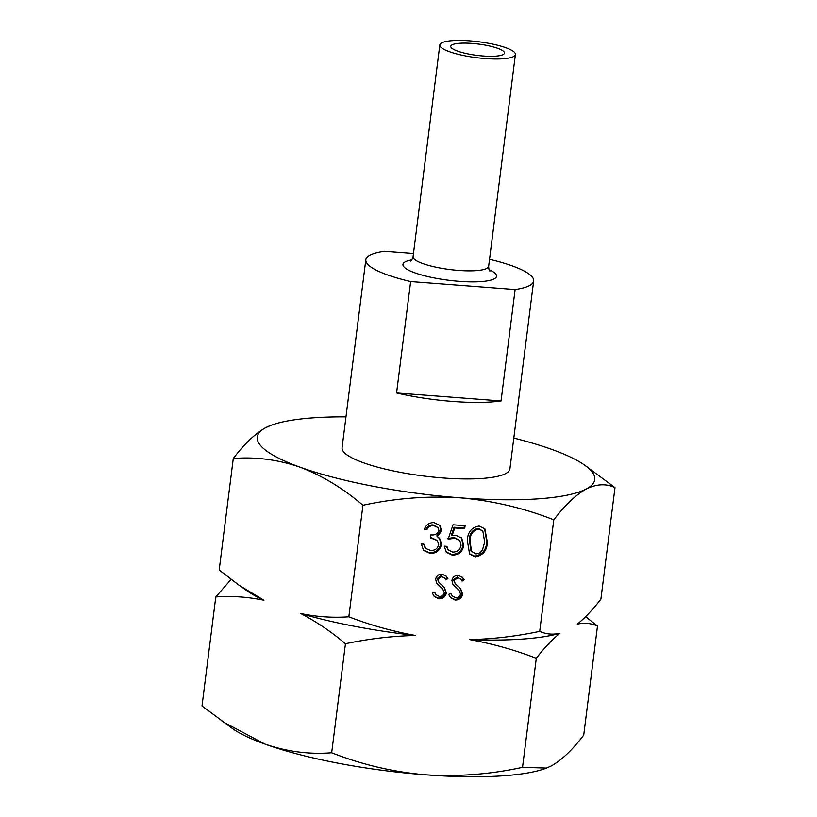 <?xml version="1.0" encoding="UTF-8"?>
<svg xmlns="http://www.w3.org/2000/svg" width="817" height="817" viewBox="0 0 817 817"><rect width="100%" height="100%" fill="white"/><g stroke="black" fill="none" stroke-linecap="round" stroke-linejoin="round"><path stroke-width="1.23" d="M503.915 51.716A27.063 5.709 -172.8 0 1 504.457 53.105A27.063 5.709 -172.8 0 1 476.903 55.372A27.063 5.709 -172.8 0 1 450.77 46.324A27.063 5.709 -172.8 0 1 475.228 43.699A27.063 5.709 -172.8 0 1 503.915 51.716M514.639 52.543A38.093 8.027 -172.8 0 1 515.404 54.494A38.093 8.027 -172.8 0 1 476.607 57.68A38.093 8.027 -172.8 0 1 439.822 44.935A38.093 8.027 -172.8 0 1 474.258 41.248A38.093 8.027 -172.8 0 1 514.639 52.543M489.526 259.346A84.58 17.831 -172.8 0 1 531.938 276.636A84.58 17.831 -172.8 0 1 533.654 280.966A84.58 17.831 -172.8 0 1 515.118 289.524L410.645 281.548A84.58 17.831 -172.8 0 1 365.822 259.765A84.58 17.831 -172.8 0 1 384.358 251.217L413.473 253.433M501.046 400.953L396.572 392.977A84.58 17.831 7.2 0 0 501.046 400.953L515.118 289.524M396.572 392.977L410.645 281.548M365.822 259.765L342.078 447.726A84.58 17.831 7.2 0 0 423.757 476.015A84.58 17.831 7.2 0 0 509.91 468.927L533.654 280.966M513.811 438.075A170.069 35.846 -172.8 0 1 552.016 449.493A170.069 35.846 -172.8 0 1 584.196 464.812A170.069 35.846 -172.8 0 1 586.249 488.995A170.069 35.846 -172.8 0 1 460.226 497.829A170.069 35.846 -172.8 0 1 299.972 467.15A170.069 35.846 -172.8 0 1 265.739 427.659A170.069 35.846 -172.8 0 1 271.152 425.269A170.069 35.846 -172.8 0 1 345.979 416.864M614.987 487.616L600.893 599.147C592.825 609.615 584.952 617.948 577.282 624.147C584.482 622.585 591.222 623.218 597.493 626.077L583.716 735.106C572.533 749.802 561.718 760.086 551.261 765.948L545.848 768.337A170.069 35.846 -172.8 0 1 425.238 774.782A170.069 35.846 -172.8 0 1 264.984 744.103A170.069 35.846 -172.8 0 1 232.804 728.795L202.013 705.98L215.79 596.951C231.946 595.807 247.99 596.91 263.922 600.24L239.269 585.37L219.191 570.021L233.284 458.5C255.639 456.693 277.872 459.583 299.972 467.15C322.031 475.525 343.017 488.229 362.942 505.274C395.438 498.217 427.863 495.725 460.226 497.829C492.896 500.76 524.085 508.092 553.793 519.837C564.976 505.141 575.791 494.867 586.249 488.995C596.635 483.899 606.214 483.439 614.987 487.616L584.196 464.812M546.532 768.082L522.533 767.326C490.455 774.363 458.02 776.844 425.238 774.782C392.967 771.942 361.778 764.61 331.682 752.763C309.316 754.561 287.084 751.681 264.984 744.103L222.091 721.34M448.645 594.367L450.78 593.326L452.342 595.95L455.447 597.636C458.133 597.738 459.828 596.533 460.553 594.01L458.991 590.262L452.792 584.094L451.924 580.417C452.73 577.016 454.885 575.342 458.408 575.382L462.575 577.507L464.168 579.835L462.085 581.132L460.727 579.222L457.867 577.772L454.048 580.478L455.212 583.634L460.594 588.679L462.657 594.204C461.687 598.095 459.174 600.046 455.14 600.035L450.606 597.799L448.645 594.367M453.292 584.758L452.792 584.094M426.923 529.641L424.289 529.436C425.974 524.851 429.211 522.563 433.98 522.584L439.903 525.423L441.609 530.856L437.412 536.626L440.281 539.373L441.374 544.714C439.903 550.627 436.115 553.518 430.018 553.405L423.574 550.413L421.306 544.01L423.941 544.214L425.728 548.442L430.436 550.403C434.736 550.678 437.493 548.81 438.709 544.776L437.35 540.537L430.447 537.882L430.825 534.869C434.746 535.411 437.452 534.001 438.964 530.642L437.973 527.578L433.643 525.597C430.6 525.494 428.363 526.842 426.923 529.641L424.534 528.803M424.891 547.482L425.728 548.442M522.533 767.326L536.299 658.298C544.377 647.82 552.241 639.486 559.921 633.298C552.721 634.86 545.981 634.217 539.71 631.367C516.426 636.3 493.07 639.047 469.663 639.619C492.661 643.755 514.873 649.985 536.299 658.298M539.71 631.367L553.793 519.837M331.682 752.763L345.448 643.735C368.733 638.802 392.089 636.045 415.496 635.483C392.497 631.337 370.285 625.117 348.849 616.804L362.942 505.274M464.699 528.722L454.701 527.966L452.138 535.554L455.672 535.247L461.717 538.137L463.709 545.542C462.442 551.914 458.592 555.1 452.158 555.1L446.419 552.333L444.234 546.144L446.879 546.338L448.206 549.912L452.689 552.098C457.316 552.037 460.114 549.749 461.084 545.235L459.767 540.435L454.814 538.219L448.155 539.23L453.016 524.8L465.077 525.719L464.699 528.722L464.087 528.027L454.089 527.261L451.535 534.849L452.138 535.554M467.365 540.711C467.549 532.316 471.47 527.425 479.14 526.036L484.879 528.875L487.33 542.233C487.003 550.638 482.98 555.509 475.239 556.857L469.601 554.059L467.365 540.711M432.367 593.122L434.511 592.09L436.064 594.705L439.178 596.39C441.854 596.502 443.56 595.287 444.285 592.764L442.712 589.016L436.513 582.848L435.655 579.182C436.452 575.771 438.617 574.096 442.14 574.147L446.307 576.271L447.9 578.589L445.806 579.886L444.448 577.987L441.599 576.536L437.779 579.243L438.943 582.388L444.325 587.443L446.388 592.958C445.408 596.849 442.906 598.8 438.872 598.8L434.327 596.553L432.367 593.122M437.013 583.522L436.513 582.848M348.849 616.804C332.703 617.948 316.659 616.845 300.717 613.516C316.312 621.625 331.222 631.704 345.448 643.735M231.058 579.427L215.79 596.951M271.152 425.269L265.739 427.659C255.251 433.541 244.436 443.825 233.284 458.5M597.493 626.077L585.626 616.672M415.496 635.483A172.336 36.326 -172.8 0 1 300.717 613.516M559.921 633.298A172.336 36.326 -172.8 0 1 469.663 639.619M263.922 600.24A172.336 36.326 -172.8 0 1 248.031 591.477L239.269 585.37M441.609 530.856L440.996 530.162L436.799 535.932L437.412 536.626M439.597 525.086L440.996 530.162M440.281 539.373L439.669 538.669L440.761 544.02C439.291 549.923 435.512 552.823 429.405 552.701L423.288 550.055M439.199 537.984L439.669 538.669M441.374 544.714L440.761 544.02M430.018 553.405L429.405 552.701M423.339 543.509L425.126 547.737M437.35 540.537L430.528 537.269M433.643 525.597L433.03 524.892C429.997 524.79 427.751 526.138 426.321 528.936M437.973 527.578L433.03 524.892M454.701 527.966L454.089 527.261M463.709 545.542L463.106 544.847C461.83 551.209 457.98 554.396 451.546 554.396L446.123 551.965M461.401 537.8L463.106 544.847M452.158 555.1L451.546 554.396M446.348 546.307L448.206 549.912M454.814 538.219L454.211 537.515L447.542 538.526M459.767 540.435L454.211 537.515M464.383 525.668L464.087 528.027M487.33 542.233L486.718 541.528C486.401 549.933 482.367 554.814 474.636 556.152L469.315 553.701M484.583 528.538L486.718 541.528M475.239 556.857L474.636 556.152M482.837 531.07L478.241 528.344C472.349 529.682 469.397 533.634 469.397 540.19L470.98 551.005L475.708 553.855C478.925 553.814 481.233 552.292 482.653 549.3L484.695 542.018L482.837 531.07L478.844 529.048C472.951 530.386 470.01 534.328 470 540.895L471.583 551.71M478.241 528.344L478.844 529.048M450.555 593.438L452.342 595.95M458.991 590.262L453.037 584.441M464.168 579.835L463.566 579.13L461.585 580.356M462.279 577.19L463.566 579.13M457.867 577.772L457.265 577.078L453.435 579.784L455.212 583.634M460.727 579.222L457.265 577.078M454.048 580.478L453.435 579.784M462.657 594.204L462.054 593.499C461.074 597.39 458.572 599.341 454.538 599.331L450.3 597.421M460.277 588.311L462.054 593.499M455.14 600.035L454.538 599.331M434.276 592.192L436.064 594.705M442.712 589.016L436.758 583.205M447.9 578.589L447.287 577.895L445.316 579.12M446.011 575.944L447.287 577.895M441.599 576.536L440.986 575.832L437.166 578.538L438.943 582.388M444.448 577.987L440.986 575.832M437.779 579.243L437.166 578.538M446.388 592.958L445.776 592.254C444.795 596.155 442.293 598.095 438.259 598.095L434.021 596.185M443.999 587.076L445.776 592.254M438.872 598.8L438.259 598.095M439.822 44.935L413.055 256.793A38.093 8.027 7.2 0 0 413.831 258.744A38.093 8.027 7.2 0 0 454.201 270.039A38.093 8.027 7.2 0 0 488.648 266.342L515.404 54.494M489.056 269.671A47.172 9.947 -172.8 0 1 467.487 281.783A47.172 9.947 -172.8 0 1 403.904 266.873A47.172 9.947 -172.8 0 1 411.829 259.918M469.397 540.19L470 540.895M456.233 587.576L455.631 586.872M439.965 586.33L439.352 585.636M413.055 256.793C412.146 259.602 411.339 261.042 410.624 261.093M489.924 271.111C489.209 270.764 488.78 269.171 488.648 266.342"/></g></svg>
